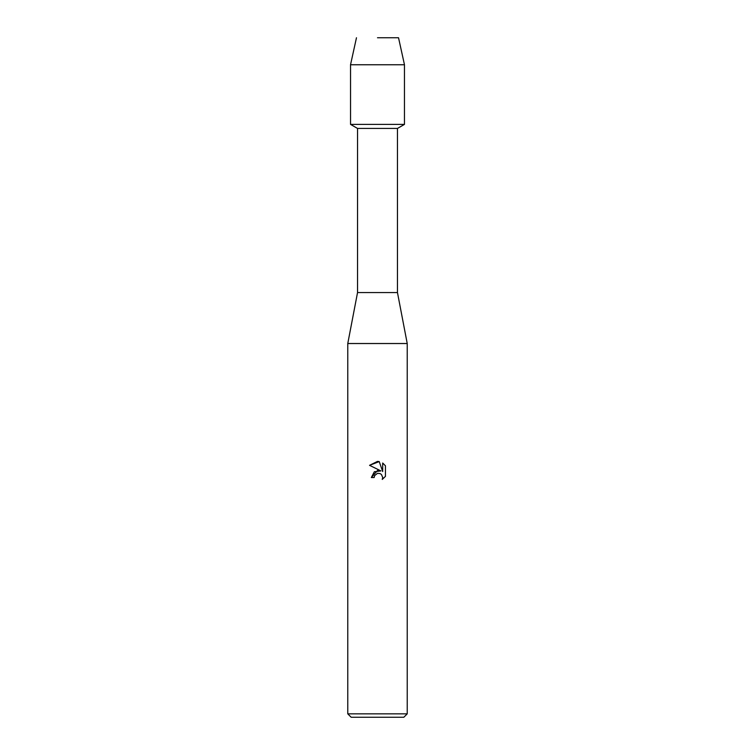 <?xml version="1.0" encoding="UTF-8"?>
<svg xmlns="http://www.w3.org/2000/svg" width="755" height="755" viewBox="0 0 755 755"><rect width="100%" height="100%" fill="white"/><g stroke="black" fill="none" stroke-linecap="round" stroke-linejoin="round"><path stroke-width="1.13" d="M377.5 37.75L398.517 37.75L377.5 37.75M377.5 128.435L397.46 128.435L404.463 124.386L377.5 124.386L404.463 124.386L404.463 64.76L350.537 64.76L350.537 124.386L377.5 124.386L350.537 124.386L357.54 128.435L377.5 128.435M357.54 128.435L357.54 292.562L397.46 292.562L407.228 343.525L407.228 713.852L347.772 713.852L351.169 717.25L403.831 717.25L407.228 713.852M357.54 292.562L347.772 343.525L407.228 343.525M380.907 470.922L374.357 471.715L371.347 477.537L377.5 470.507L380.907 470.922L369.554 465.325L377.5 461.399L379.227 461.588L382.691 471.573L382.691 463.023L385.446 465.807L385.446 476.367L382.257 479.425L382.709 477.509L381.454 474.489L380.067 473.564L377.5 473.338L380.067 473.564L381.454 474.489L382.709 477.509L382.257 479.425L385.446 476.358M374.612 475.603L377.481 473.347L374.612 475.603L374.159 477.537L374.442 475.971M379.227 461.588L369.554 465.325M385.446 465.807L382.691 463.023M374.159 477.537L371.347 477.537M397.46 128.435L397.46 292.562M347.772 343.525L347.772 713.852M398.527 37.75L404.472 64.76M356.473 37.75L350.528 64.76"/></g></svg>

